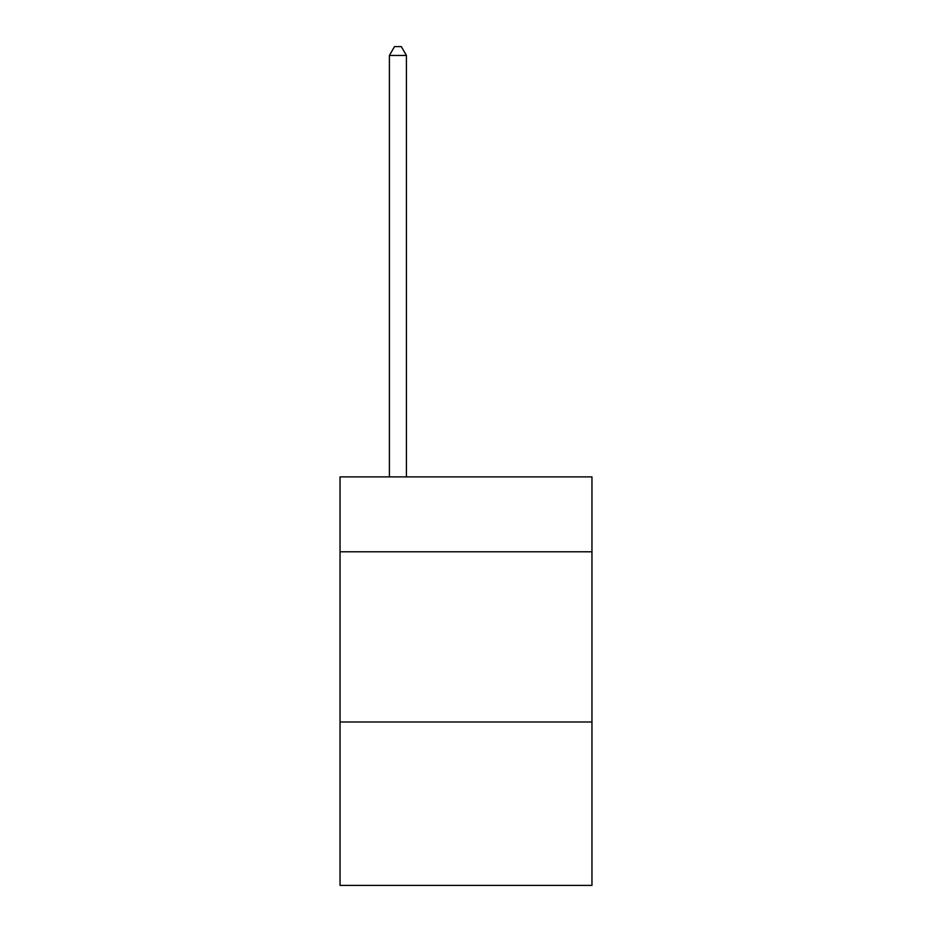 <?xml version="1.0" encoding="UTF-8"?>
<svg xmlns="http://www.w3.org/2000/svg" width="932" height="932" viewBox="0 0 932 932"><rect width="100%" height="100%" fill="white"/><g stroke="black" fill="none" stroke-linecap="round" stroke-linejoin="round"><path stroke-width="1.4" d="M591.96 551.791L591.96 476.893L340.04 476.893L340.04 551.791L591.96 551.791L591.96 885.4L340.04 885.4L340.04 551.791M591.96 721.997L340.04 721.997M406.422 476.893L406.422 55.454L389.401 55.454L389.401 476.893M389.401 55.454L394.516 46.6L401.319 46.6L406.422 55.454"/></g></svg>
